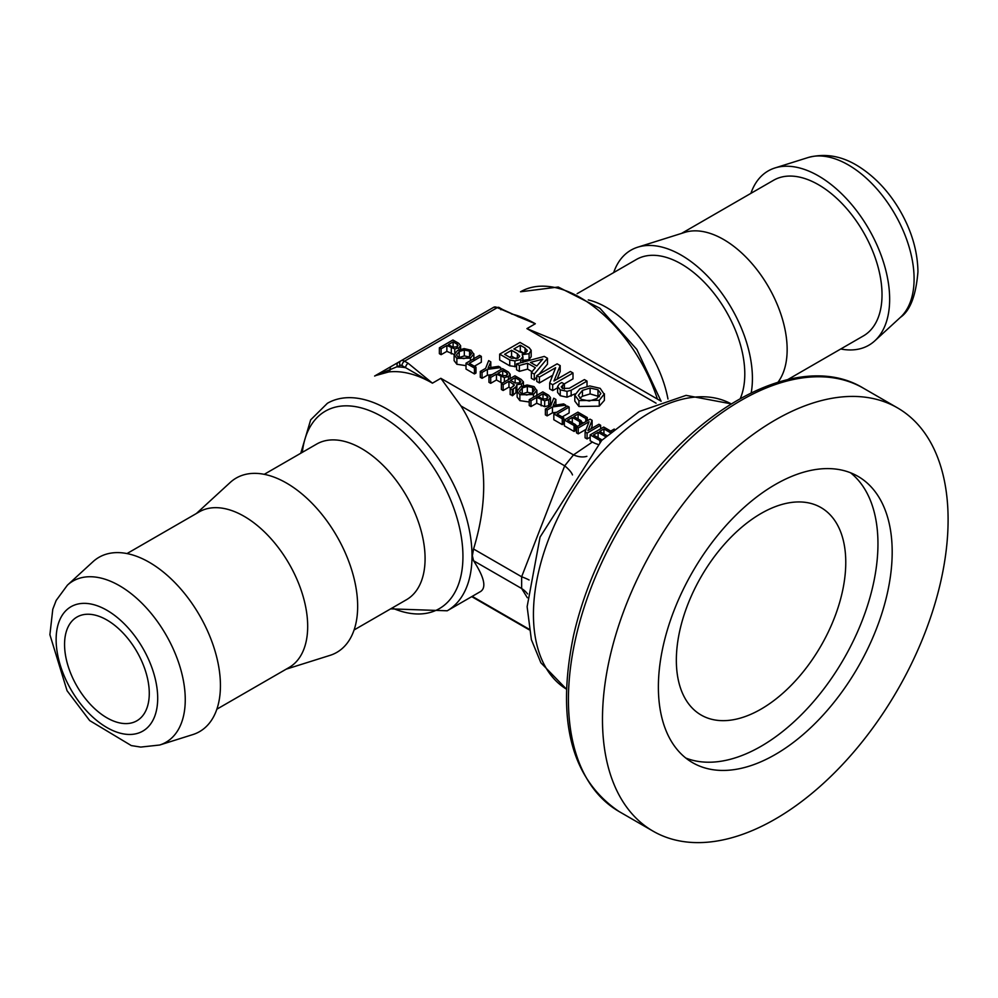 <?xml version="1.0" encoding="UTF-8"?>
<svg xmlns="http://www.w3.org/2000/svg" width="998" height="998" viewBox="0 0 998 998"><rect width="100%" height="100%" fill="white"/><g stroke="black" fill="none" stroke-linecap="round" stroke-linejoin="round"><path stroke-width="1.5" d="M676.345 660.214A119.797 69.161 -60 0 1 726.532 541.914A119.797 69.161 -60 0 1 817.636 505.836A119.797 69.161 -60 0 1 820.955 645.881A119.797 69.161 -60 0 1 698.014 713.034A119.797 69.161 -60 0 1 676.345 660.214M149.276 693.373A59.905 34.581 -120 0 0 123.128 633.094A59.905 34.581 -120 0 0 76.971 617.038A59.905 34.581 -120 0 0 76.971 686.212A59.905 34.581 -120 0 0 136.863 720.793A59.905 34.581 -120 0 0 149.276 693.373M740.329 398.427A89.845 51.871 -120 0 0 744.795 374.001A89.845 51.871 -120 0 0 705.574 283.582A89.845 51.871 -120 0 0 636.337 259.505L577.143 293.686M300.772 453.242L310.665 419.859L327.406 403.279A119.797 69.161 -120 0 1 419.734 435.377A119.797 69.161 -120 0 1 472.017 555.936A119.797 69.161 -120 0 1 447.216 610.788L480.549 591.54C486.612 587.572 484.279 577.318 473.563 560.751L472.353 555.749L473.563 549.012C490.442 493.461 486.238 445.769 460.939 405.949L440.842 378.304L432.433 383.17L408.17 363.284A3.593 2.071 120 0 0 405.625 367.688L432.433 383.17A119.797 69.161 60 0 0 388.634 371.967L375.223 375.685M374.624 376.034L400.198 365.418A3.593 2.071 60 0 1 401.994 365.592A3.593 2.071 -60 0 1 404.527 361.189A7.186 4.154 -120 0 0 400.934 360.827L398.364 362.311A3.593 2.932 60 0 0 397.616 366.902A123.39 71.245 -120 0 1 405.625 367.688L401.994 365.592M408.17 363.284L404.527 361.189L497.266 307.646A3.593 2.071 -60 0 1 499.062 307.471L493.673 307.297L400.934 360.827L493.673 307.297A7.186 4.154 60 0 1 497.266 307.646L535.327 323.751L526.919 328.616L556.373 340.755L661.138 401.233M400.198 365.418A3.593 2.932 60 0 1 400.934 360.827L375.011 375.809M500.909 309.754A3.593 2.071 -60 0 1 502.705 309.567L519.659 317.289M597.79 444.31A28.792 16.617 -120 0 1 592.438 442.052L590.167 440.742L590.167 434.866L599.885 440.48L601.432 439.594L593.461 434.991L598.101 432.309L605.462 436.563L606.198 436.138M586.125 429.302L578.229 433.856L576.495 432.845L576.495 426.969L578.229 427.98L589.045 421.742L585.09 431.947L587.086 433.095L600.634 425.26L598.887 424.262L587.934 430.575L592.101 420.333L590.043 419.148L576.495 426.969M592.101 420.333L592.101 426.196L591.041 428.791M590.167 437.174L587.086 438.958L585.09 437.81L585.09 431.947M569.134 407.072L567.388 406.061L553.828 413.896L553.828 419.759L562.248 424.624L563.795 423.726L563.795 417.863L557.121 414.008L569.134 407.072L569.134 412.947L562.198 416.939M492.151 374.599L487.361 375.248L482.046 378.317L480.3 377.306L480.3 371.443L482.046 372.441L487.361 369.372L500.709 367.576L498.576 366.341L488.134 367.913L490.804 361.85L488.671 360.615L485.614 368.374L480.3 371.443M574.973 393.923L567.001 397.216L560.252 395.707L557.57 392.414L557.57 386.5L560.252 389.831L567.001 391.341L571.155 390.268L587.024 381.099L584.404 379.589L569.371 388.272L562.473 388.447L561.225 386.812L564.381 384.03L561.762 382.521L559.479 383.831L557.57 386.55L557.57 392.414M516.552 366.69L509.729 365.817L499.674 360.016L499.674 354.14L509.729 359.954L514.906 360.939L520.694 359.517L522.915 356.623L522.166 354.652L529.09 353.679L531.161 350.286L529.152 347.691L520.008 342.401L499.674 354.14M522.166 360.528L529.09 359.542L531.198 356.673L531.161 350.286M532.034 371.68L527.593 369.11L519.347 371.368L516.552 369.759L516.552 363.883L519.347 365.493L527.593 363.247L535.39 367.751L531.373 372.441L534.279 374.125L547.478 358.27L544.272 356.411L516.552 363.883M547.478 358.27L547.478 364.133L539.045 374.262M536.787 376.982L534.279 379.989L531.373 378.317L531.373 372.441M552.692 375.273L539.407 382.945L536.787 381.436L536.787 375.572L539.407 377.082L555.624 367.713L549.698 383.02L552.68 384.741L573.002 373.002L570.394 371.493L553.965 380.974L560.19 365.605L557.121 363.833L536.787 375.572M560.19 365.605L560.19 371.481L557.071 379.19M573.002 373.002L573.002 378.878L564.232 383.943M557.57 387.785L552.68 390.617L549.698 388.896L549.698 383.02M578.927 406.485L574.798 401.071L574.798 395.196L578.927 400.61L599.274 400.285L604.426 393.811L604.376 400.373L599.274 406.161L578.927 406.485L578.927 400.61M454.789 354.764L446.855 351.371L441.116 354.677L439.37 353.679L439.37 347.803L441.116 348.813L446.855 345.495L454.789 348.901L458.855 347.853L460.602 345.62L460.602 349.188L460.589 345.707L458.831 343.387L452.917 339.981L439.37 347.803M466.016 365.667L456.859 364.258L454.115 360.64L454.115 354.777L456.859 358.382L470.432 358.17L473.863 353.853L473.863 359.717M481.323 356.373L479.576 355.363L466.016 363.197L466.016 369.06L474.437 373.926L475.984 373.027L475.984 367.164L469.31 363.309L481.323 356.373L481.323 362.249L474.387 366.241M502.244 383.132L496.443 380.001L490.704 383.319L488.958 382.309L488.958 376.433L490.704 377.444L496.443 374.138L504.389 377.531L508.444 376.483L510.19 374.25L510.19 378.541L510.19 374.337L508.419 372.029L502.518 368.611L488.958 376.433M510.689 388.135L508.955 387.137L503.142 390.492L501.395 389.482L501.395 383.619L503.142 384.629L508.955 381.261L514.432 385.028L510.178 388.684L512.286 389.906L516.814 386.039L516.69 384.717L521.492 383.993L523.426 381.835L523.426 385.627L523.426 381.91L521.156 379.377L514.943 375.797L501.395 383.619M516.69 384.717L516.814 391.915L516.69 390.592L516.814 391.915L512.722 395.52L510.178 394.559L510.178 388.684M529.239 402.007L519.871 400.635L517.126 397.029L517.126 391.154L519.871 394.759L533.443 394.547L536.874 390.23L536.874 396.094M544.671 406.66L536.724 403.254L530.986 406.573L529.239 405.562L529.239 399.699L530.986 400.697L536.724 397.391L544.671 400.784L548.725 399.736L550.472 397.516L550.472 403.466L548.725 405.612L544.671 406.66L544.671 400.784M556.684 412.249L552.443 412.823L547.129 415.892L545.382 414.881L545.382 409.018L547.129 410.028L552.443 406.947L565.791 405.151L563.658 403.916L553.216 405.487L555.886 399.425L553.753 398.19L550.709 405.949L545.382 409.018M583.418 422.977L581.185 421.68M577.592 426.333L575.609 425.198M575.609 424.686L575.609 430.55L574.075 431.448L564.357 425.834L564.357 419.971L574.075 425.572L575.609 424.686L567.637 420.083L572.278 417.401L579.638 421.655L581.185 420.757L573.825 416.515L578.104 414.045L585.776 418.461L587.311 417.576L577.904 412.137L564.357 419.971M511.463 313.946A119.797 69.161 -120 0 1 535.327 323.751L520.482 317.601M398.364 362.311L391.228 366.441A3.593 2.607 -120 0 0 390.168 369.123A3.593 2.844 -96.9 0 1 388.634 371.967M948.1 519.746A244.398 141.105 120 0 0 897.489 407.87A244.398 141.105 120 0 0 653.091 548.975A244.398 141.105 120 0 0 653.091 831.172A244.398 141.105 120 0 0 841.426 765.691A244.398 141.105 120 0 0 948.1 519.746M527.543 593.922A28.755 24.75 -29.7 0 0 521.642 588.508L527.318 597.715M529.077 579.988A28.755 3.718 14.7 0 0 521.642 576.769L521.642 588.508L473.563 560.751M572.49 474.923A28.755 8.308 27.9 0 0 564.681 465.841L521.642 576.769L473.563 549.012M586.874 456.323A28.755 18.737 52.6 0 1 573.488 454.888L564.681 465.841L460.939 405.949M599.885 442.189L599.885 440.48M601.432 440.667L601.432 439.594M598.101 437.673L598.101 432.309M606.821 435.552L599.648 431.423L603.927 428.94L610.165 432.546M603.927 433.893L603.927 428.94M611.4 431.473L603.728 427.044L590.167 434.866M159.68 745.019L192.776 734.603A100.636 58.096 -120 0 0 220.433 685.551A100.636 58.096 -120 0 0 172.255 579.975A100.636 58.096 -120 0 0 92.964 561.724L67.402 585.165L56.187 600.422L52.782 609.254L49.9 634.716L67.066 690.728L89.683 720.581L131.299 745.581L140.743 747.078L159.68 745.019A93.039 53.717 -120 0 0 185.254 699.66A93.039 53.717 -120 0 0 140.718 602.044A93.039 53.717 -120 0 0 67.402 585.165M840.753 348.988A100.636 58.096 -120 0 0 874.797 340.842A100.636 58.096 -120 0 0 889.655 299.175A100.636 58.096 -120 0 0 849.859 202.457A100.636 58.096 -120 0 0 774.984 167.951A100.636 58.096 -120 0 0 750.908 193.363M578.229 433.856L578.229 427.98M600.634 428.828L600.634 425.26M587.086 438.958L587.086 433.095M562.248 424.624L562.248 418.748L563.795 417.863M553.828 413.896L562.248 418.748M487.361 375.248L487.361 369.372M482.046 378.317L482.046 372.441M490.804 367.514L490.804 361.85M500.709 369.659L500.709 367.576M564.381 389.145L564.381 384.03M587.024 386.238L587.024 381.099M527.144 351.296L527.144 350.098L525.971 352.456L522.653 353.142L513.883 348.963L520.307 345.258L525.048 347.99L527.256 350.722M523.788 353.13L520.307 351.121L518.972 351.895M520.307 351.121L520.307 345.258M518.149 358.057L511.438 358.27L504.614 354.315L511.575 350.298L517.388 353.654L519.696 356.186L518.149 358.057M516.141 358.806L511.575 356.174L509.691 357.247M511.575 356.174L511.575 350.298M514.906 366.802L514.906 360.939M536.774 366.041L530.462 362.399L542.75 359.143L536.774 366.041M527.593 369.11L527.593 363.247M519.347 371.368L519.347 365.493M534.279 379.989L534.279 374.125M539.407 382.945L539.407 377.082M552.68 390.617L552.68 384.741M596.879 398.614L589.294 400.996L581.323 399.325L578.341 395.433L582.458 390.38L590.105 388.035L597.989 389.794L600.871 393.586L596.879 398.614M599.436 396.68L590.105 393.911L582.458 396.256L579.788 398.239M604.376 400.373L604.376 394.509L600.185 388.347L589.768 385.939L579.813 388.858L574.798 395.196M457.084 346.83L452.768 347.129L448.389 344.609L453.117 341.877L457.271 344.273L458.07 345.445L457.084 346.83M453.117 347.292L453.117 341.877M454.789 352.781L454.789 348.901M446.855 351.371L446.855 345.495M441.116 354.677L441.116 348.813M468.835 357.047L463.783 358.644L458.456 357.521L456.473 354.926L459.217 351.57L464.32 349.999L469.571 351.171L471.493 353.704L468.835 357.047M469.571 357.034L464.32 355.874L458.781 357.696M473.838 358.681L473.838 354.315L471.044 350.211L464.095 348.601L457.458 350.548L454.115 354.777M474.437 373.926L474.437 368.05L475.984 367.164M466.016 363.197L474.437 368.05M506.685 375.46L502.368 375.772L497.99 373.24L502.718 370.507L506.859 372.903L507.67 374.075L506.685 375.46M502.718 375.922L502.718 370.507M504.389 381.885L504.389 377.531M496.443 380.001L496.443 374.138M490.704 383.319L490.704 377.444M519.97 382.858L515.055 383.007L510.502 380.375L515.143 377.693L519.684 380.313L520.844 381.735L519.97 382.858M515.143 383.057L515.143 377.693M508.955 387.137L508.955 381.261M503.142 390.492L503.142 384.629M515.929 392.763L515.929 386.9M513.246 394.484L513.246 388.621L512.722 389.644L512.722 395.52M512.286 395.769L512.286 389.906M531.847 393.437L526.794 395.021L521.467 393.898L519.496 391.303L522.228 387.948L527.331 386.388L532.583 387.548L534.504 390.081L531.847 393.437M532.583 393.412L527.331 392.251L521.792 394.085M536.849 395.308L536.849 390.692L534.055 386.588L527.106 384.979L520.469 386.925L517.126 391.154M546.966 398.713L542.65 399.025L538.271 396.493L542.999 393.773L547.141 396.156L547.952 397.329L546.966 398.713M542.999 399.188L542.999 393.773M536.724 403.254L536.724 397.391M530.986 406.573L530.986 400.697M550.472 403.466L550.472 397.591L548.7 395.283L542.8 391.865L529.239 399.699M552.443 412.823L552.443 406.947M547.129 415.892L547.129 410.028M555.886 405.088L555.886 399.425M565.791 406.984L565.791 405.151M587.311 420.719L587.311 417.576M585.776 421.618L585.776 418.461M578.104 418.985L578.104 414.045M581.185 424.262L581.185 420.757M579.638 425.16L579.638 421.655M572.278 422.765L572.278 417.401M574.075 431.448L574.075 425.572M892.187 552.031A165.319 95.446 120 0 0 857.956 476.345A165.319 95.446 120 0 0 692.624 571.792A165.319 95.446 120 0 0 692.624 762.697A165.319 95.446 120 0 0 820.032 718.398A165.319 95.446 120 0 0 892.187 552.031M685.813 758.056A165.319 95.446 120 0 0 810.401 705.187A165.319 95.446 120 0 0 877.953 543.81A165.319 95.446 120 0 0 850.533 472.765M787.909 379.502L863.42 335.902A89.845 51.871 -120 0 0 882.02 294.772A89.845 51.871 -120 0 0 842.811 204.353A89.845 51.871 -120 0 0 773.562 180.276L681.559 233.395M778.053 382.122A89.845 51.871 -120 0 0 787.148 349.55A89.845 51.871 -120 0 0 751.619 263.185A89.845 51.871 -120 0 0 684.778 232.384L637.759 247.18A100.636 58.096 -120 0 0 613.67 272.591M751.22 392.738A100.636 58.096 -120 0 0 752.417 378.404A100.636 58.096 -120 0 0 712.622 281.686A100.636 58.096 -120 0 0 637.759 247.18M286.201 669.159L330.001 655.374A100.636 58.096 -120 0 0 357.658 606.31A100.636 58.096 -120 0 0 309.492 500.734A100.636 58.096 -120 0 0 230.189 482.483L196.357 513.533M216.853 709.191L289.071 667.5A89.845 51.871 -120 0 0 307.683 626.37A89.845 51.871 -120 0 0 268.462 535.951A89.845 51.871 -120 0 0 199.226 511.874L127.008 553.566M392.164 607.982A114.009 65.818 -120 0 0 462.872 552.618A114.009 65.818 -120 0 0 385.615 418.798A114.009 65.818 -120 0 0 302.319 452.356M264.233 474.337L316.628 444.098A89.845 51.871 60 0 1 385.864 468.162A89.845 51.871 60 0 1 425.086 558.593A89.845 51.871 60 0 1 406.473 599.723L354.09 629.963M667.961 399A89.845 51.871 -120 0 0 588.271 299.911M661.038 401.184L636.849 349.462L599.898 308.232L558.256 287.025L520.557 291.778A119.797 69.161 60 0 1 657.42 399.088M592.4 442.027L573.488 454.888L440.842 378.304M614.257 429.053L610.739 431.099M526.919 328.616L656.085 403.192M863.432 388.21C799.111 348.701 690.641 407.957 625.933 512.086C600.846 551.719 583.406 592.737 573.625 635.152C556.023 720.294 571.155 779.076 619.047 811.511A244.398 141.105 -60 0 1 619.034 529.314A244.398 141.105 -60 0 1 863.432 388.21L897.489 407.87M157.696 698.238A71.819 41.467 60 0 1 81.524 705.037A71.819 41.467 60 0 1 81.524 603.466A71.819 41.467 60 0 1 157.696 698.238M900.371 317.389C910.126 310.777 915.977 295.57 917.948 271.768C917.624 251.022 911.536 230.438 899.66 210.029C888.881 191.778 875.57 177.482 859.74 167.165C842.786 156.1 825.558 152.894 808.081 157.547A93.039 53.717 60 0 1 877.304 189.433A93.039 53.717 60 0 1 914.093 278.866A93.039 53.717 60 0 1 900.371 317.389L874.797 340.842M731.147 403.841L686.063 395.37L639.231 411.513L601.707 440.392L540.055 537.086L527.131 606.697L531.36 639.631L540.891 662.797L566.44 689.131A164.72 95.109 -60 0 1 553.391 527.605A164.72 95.109 -60 0 1 694.072 397.179A164.72 95.109 -60 0 1 731.147 403.853M529.065 629.177L472.216 596.355M567.001 397.216L567.001 391.341M560.252 395.707L560.252 389.831M562.585 388.509L562.585 385.066M571.155 396.131L571.155 390.268M525.048 352.868L525.048 347.99M517.388 358.432L517.388 353.654M509.729 365.817L509.729 359.954M529.09 359.542L529.09 353.679M520.694 362.773L520.694 359.517M582.458 396.256L582.458 390.38M590.105 393.911L590.105 388.035M597.989 395.657L597.989 389.794M599.274 406.161L599.274 400.285M457.271 346.718L457.271 344.273M451.296 353.928L451.296 348.065M458.855 349.836L458.855 347.853M459.217 357.434L459.217 351.57M464.32 355.874L464.32 349.999M469.571 356.585L469.571 351.171M456.859 364.258L456.859 358.382M470.432 360.652L470.432 358.17M506.859 375.348L506.859 372.903M500.884 382.558L500.884 376.695M508.444 379.552L508.444 376.483M519.684 383.007L519.684 380.313M513.496 386.288L513.496 383.893M521.492 386.388L521.492 383.993M522.228 393.811L522.228 387.948M527.331 392.251L527.331 386.388M532.583 392.963L532.583 387.548M519.871 400.635L519.871 394.759M533.443 397.266L533.443 394.547M547.141 398.601L547.141 396.156M541.166 405.824L541.166 399.949M548.725 405.612L548.725 399.736M447.216 610.788L390.63 608.867M499.062 307.471L502.705 309.567M517.812 316.566L519.671 317.252M391.228 366.441L392.763 365.555M619.047 811.511L653.091 831.172M808.081 157.547L774.984 167.951M529.177 629.8L471.717 596.629M522.915 362.499L522.915 356.623M516.877 391.54L516.877 385.677"/></g></svg>
